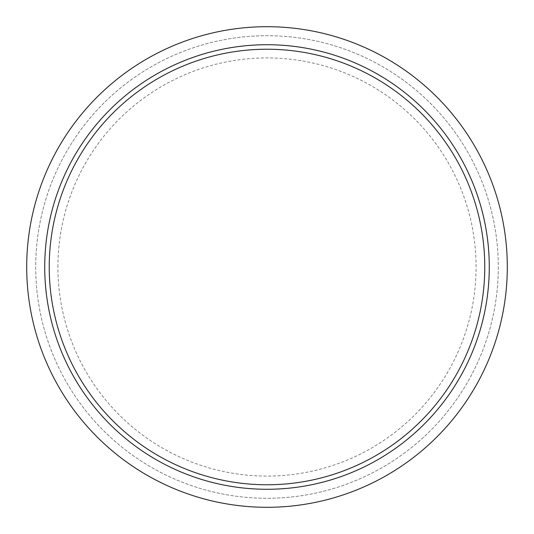<?xml version="1.0" encoding="UTF-8"?>
<svg xmlns="http://www.w3.org/2000/svg" width="534" height="534" viewBox="0 0 534 534"><rect width="100%" height="100%" fill="white"/><g stroke="black" fill="none" stroke-linecap="round" stroke-linejoin="round"><path stroke-width="0.4" stroke-dasharray="2.67 2" d="M26.7 267A240.3 240.3 0 0 1 267 26.7A240.3 240.3 0 0 1 507.3 267A240.3 240.3 0 0 0 267 26.7A240.3 240.3 0 0 0 26.7 267A240.3 240.3 0 0 1 267 26.7A240.3 240.3 0 0 1 507.3 267A240.3 240.3 0 0 1 267 507.3A240.3 240.3 0 0 1 26.7 267A240.3 240.3 0 0 0 267 507.3A240.3 240.3 0 0 0 507.3 267A240.3 240.3 0 0 1 267 507.3A240.3 240.3 0 0 1 26.7 267A240.3 240.3 0 0 1 267 26.7A240.3 240.3 0 0 1 507.3 267A240.3 240.3 0 0 1 267 507.3A240.3 240.3 0 0 1 26.7 267A240.3 240.3 0 0 1 267 26.7A240.3 240.3 0 0 1 507.3 267A240.3 240.3 0 0 1 267 507.3A240.3 240.3 0 0 1 26.7 267A240.3 240.3 0 0 1 267 26.7A240.3 240.3 0 0 1 507.3 267A240.3 240.3 0 0 1 267 507.3A240.3 240.3 0 0 1 26.7 267A240.3 240.3 0 0 1 267 26.7A240.3 240.3 0 0 1 507.3 267A240.3 240.3 0 0 1 267 507.3A240.3 240.3 0 0 1 26.7 267M57.919 267A209.081 209.081 0 0 1 267 57.919A209.081 209.081 0 0 1 476.081 267A209.081 209.081 0 0 1 267 476.081A209.081 209.081 0 0 1 57.919 267M484.772 267A217.772 217.772 0 0 1 267 484.772A217.772 217.772 0 0 1 49.228 267A217.772 217.772 0 0 1 267 49.228A217.772 217.772 0 0 1 484.772 267A217.772 217.772 0 0 0 267 49.228A217.772 217.772 0 0 0 49.228 267A217.772 217.772 0 0 0 267 484.772A217.772 217.772 0 0 0 484.772 267M498.289 267A231.289 231.289 0 0 1 267 498.289A231.289 231.289 0 0 1 35.711 267A231.289 231.289 0 0 1 267 35.711A231.289 231.289 0 0 1 498.289 267A231.289 231.289 0 0 1 267 498.289A231.289 231.289 0 0 1 35.711 267A231.289 231.289 0 0 1 267 35.711A231.289 231.289 0 0 1 498.289 267A231.289 231.289 0 0 1 267 498.289A231.289 231.289 0 0 1 35.711 267A231.289 231.289 0 0 1 267 35.711A231.289 231.289 0 0 1 498.289 267A231.289 231.289 0 0 1 267 498.289A231.289 231.289 0 0 1 35.711 267A231.289 231.289 0 0 1 267 35.711A231.289 231.289 0 0 1 498.289 267A231.289 231.289 0 0 1 267 498.289A231.289 231.289 0 0 1 35.711 267A231.289 231.289 0 0 1 267 35.711A231.289 231.289 0 0 1 498.289 267"/><path stroke-width="0.8" d="M44.722 267A222.278 222.278 0 0 1 267 44.722A222.278 222.278 0 0 1 489.277 267A222.278 222.278 0 0 1 267 489.277A222.278 222.278 0 0 1 44.722 267M26.7 267A240.3 240.3 0 0 1 267 26.7A240.3 240.3 0 0 1 507.3 267A240.3 240.3 0 0 1 267 507.3A240.3 240.3 0 0 1 26.7 267M484.772 267A217.772 217.772 0 0 1 267 484.772A217.772 217.772 0 0 1 49.228 267A217.772 217.772 0 0 1 267 49.228A217.772 217.772 0 0 1 484.772 267"/></g></svg>
